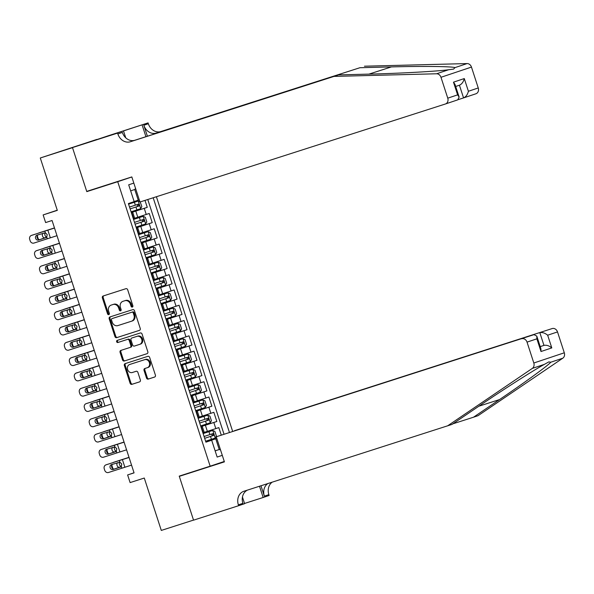 <?xml version="1.0" encoding="UTF-8"?>
<svg xmlns="http://www.w3.org/2000/svg" width="594" height="594" viewBox="0 0 594 594"><rect width="100%" height="100%" fill="white"/><g stroke="black" fill="none" stroke-linecap="round" stroke-linejoin="round"><path stroke-width="0.89" d="M132.314 307.068A1.106 0.928 -108.5 0 0 132.863 305.732L127.68 289.783A1.582 1.329 -108.5 0 0 125.921 288.691L103.156 295.998A1.582 1.329 -108.5 0 0 102.376 297.898L107.559 313.855A1.106 0.928 -108.5 0 0 109.333 313.283L108.665 311.219A5.049 4.255 -108.5 0 1 111.108 305.13A5.049 4.255 -108.5 0 1 111.145 305.116L113.046 304.507A5.049 4.255 -108.5 0 1 118.652 308.011L119.327 310.075A1.106 0.928 -108.5 0 0 120.552 310.848A1.106 0.928 -108.5 0 0 120.56 310.84A1.106 0.928 -108.5 0 0 121.094 309.511L120.426 307.447A5.049 4.255 -108.5 0 1 122.869 301.358A5.049 4.255 -108.5 0 1 122.913 301.344L124.807 300.735A5.049 4.255 -108.5 0 1 130.42 304.239L131.088 306.304A1.106 0.928 -108.5 0 0 132.314 307.068M146.488 377.999A1.582 1.329 -108.5 0 0 148.24 379.091L154.633 377.042A1.582 1.329 -108.5 0 0 155.405 375.133L149.651 357.417A1.582 1.329 -108.5 0 0 147.899 356.326L125.134 363.632A1.582 1.329 -108.5 0 0 124.354 365.54L130.108 383.256A1.582 1.329 -108.5 0 0 131.861 384.348L139.583 381.875A1.582 1.329 -108.5 0 0 139.59 381.868A1.582 1.329 -108.5 0 0 140.355 379.967L137.89 372.386A1.582 1.329 -108.5 0 0 136.137 371.287L132.314 372.512A4.225 3.557 -108.5 0 1 127.636 369.609A4.225 3.557 -108.5 0 1 129.67 364.493A4.225 3.557 -108.5 0 1 129.707 364.486L144.691 359.674A4.225 3.557 -108.5 0 1 149.376 362.585A4.225 3.557 -108.5 0 1 147.342 367.693A4.225 3.557 -108.5 0 1 147.305 367.708L144.802 368.51A1.582 1.329 -108.5 0 0 144.03 370.411L146.488 377.999L147.312 377.717A1.582 1.329 -108.5 0 0 149.064 378.816L154.774 376.982M117.723 181.697L86.798 191.624L72.505 147.654L40.288 157.989L57.314 210.373L43.139 214.924L45.619 222.572L52.064 220.508L134.066 472.876L127.621 474.94L130.108 482.588L144.283 478.044L161.301 530.427L193.518 520.092L179.232 476.113L210.157 466.193L117.723 181.697L131.838 176.975M139.464 330.353A1.582 1.329 -108.5 0 0 139.471 330.346A1.582 1.329 -108.5 0 0 140.236 328.445L134.482 310.729A1.582 1.329 -108.5 0 0 132.729 309.63L109.957 316.936A1.582 1.329 -108.5 0 0 109.949 316.944A1.582 1.329 -108.5 0 0 109.185 318.844L114.939 336.56A1.582 1.329 -108.5 0 0 116.691 337.659L139.464 330.353M142.07 334.073L147.824 351.789A1.582 1.329 -108.5 0 1 147.06 353.69A1.582 1.329 -108.5 0 0 147.06 353.69L124.28 361.004A1.582 1.329 -108.5 0 1 122.527 359.905L120.062 352.324A1.582 1.329 -108.5 0 1 120.827 350.423A1.582 1.329 -108.5 0 0 120.827 350.423L130.071 347.453A1.582 1.329 -108.5 0 0 130.851 345.545L129.217 340.518A1.582 1.329 -108.5 0 0 127.465 339.419L117.85 342.508A1.106 0.928 -108.5 0 1 117.159 340.407A1.106 0.928 -108.5 0 0 117.159 340.407L140.318 332.974A1.582 1.329 -108.5 0 1 142.07 334.073M40.288 157.989L96.837 139.419M205.836 441.906L216.78 438.394M221.265 435.112L218.822 427.606L215.815 428.608L213.825 422.49L200.891 426.692M200.861 426.611L216.832 421.488L213.855 412.31L210.848 413.313L208.858 407.194L195.916 411.397M195.894 411.315L211.865 406.192L208.88 397.015L205.873 398.017L203.891 391.899L190.949 396.101M190.926 396.02L206.898 390.897L203.913 381.719L200.906 382.722L198.916 376.603L185.981 380.806M185.952 380.724L201.923 375.601L198.945 366.424L195.938 367.426L193.948 361.308L181.007 365.51M180.984 365.429L196.956 360.306L193.978 351.128L190.964 352.131L188.981 346.012L176.039 350.215M176.017 350.133L191.988 345.01L189.003 335.833L185.996 336.835L184.006 330.717L171.072 334.919M171.042 334.838L187.013 329.715L184.036 320.537L181.029 321.54L179.039 315.421L166.097 319.624M166.075 319.542L182.046 314.419L179.069 305.242L176.062 306.252L174.072 300.133L161.13 304.328M161.108 304.247L177.079 299.124L174.094 289.946L171.087 290.956L169.097 284.838L156.163 289.033M156.133 288.951L172.104 283.828L169.127 274.651L166.12 275.661L164.13 269.542L151.188 273.737M151.166 273.656L167.137 268.533L164.159 259.355L161.152 260.365L159.162 254.247L146.221 258.442M146.198 258.36L162.169 253.237L159.185 244.06L156.177 245.07L154.188 238.951L141.253 243.146M141.224 243.065L157.202 237.942L154.217 228.764L151.21 229.774L149.22 223.656L136.278 227.851M136.256 227.769L152.227 222.646L149.25 213.469L134.652 218.243M215.815 428.608L204.225 432.373M210.848 413.313L199.257 417.077M205.873 398.017L194.283 401.782M200.906 382.722L189.315 386.486M195.938 367.426L184.348 371.191M190.964 352.131L179.373 355.895M185.996 336.835L174.406 340.6M181.029 321.54L169.439 325.312M176.062 306.252L164.471 310.016M171.087 290.956L159.496 294.721M166.12 275.661L154.529 279.425M161.152 260.365L149.562 264.13M156.177 245.07L144.587 248.834M151.21 229.774L139.62 233.539M224.28 461.464L210.157 466.193M232.64 431.355L156.408 196.733M229.418 432.395L153.185 197.765M222.29 455.346L217.152 457.068L211.687 440.243L205.918 442.174L128.393 203.564L134.162 201.633L128.69 184.808L133.828 183.093M131.289 212.481L147.26 207.351L131.311 212.555M131.333 212.63L132.692 212.214L134.682 218.332L133.338 218.792M132.692 212.214L131.348 212.674M202.918 432.929L204.254 432.469L202.264 426.351L200.928 426.811M197.943 417.634L199.287 417.174L197.297 411.055L195.961 411.516M192.976 402.338L194.32 401.878L192.33 395.76L190.986 396.22M188.008 387.043L189.345 386.583L187.355 380.464L186.019 380.925M183.034 371.747L184.378 371.287L182.388 365.169L181.051 365.629M178.066 356.452L179.41 355.992L177.42 349.873L176.076 350.334M173.099 341.156L174.436 340.696L172.453 334.578L171.109 335.038M168.124 325.861L169.468 325.401L167.478 319.282L166.142 319.743M163.157 310.565L164.501 310.105L162.511 303.987L161.167 304.447M158.19 295.27L159.526 294.81L157.544 288.691L156.2 289.152M153.215 279.974L154.559 279.514L152.569 273.396L151.232 273.856M148.248 264.679L149.591 264.219L147.602 258.1L146.258 258.561M143.28 249.383L144.617 248.923L142.634 242.805L141.29 243.265M138.305 234.088L139.649 233.628L137.66 227.509L136.323 227.97M152.227 222.646L149.22 223.656M157.202 237.942L154.188 238.951M162.169 253.237L159.162 254.247M167.137 268.533L164.13 269.542M172.104 283.828L169.097 284.838M177.079 299.124L174.072 300.133M182.046 314.419L179.039 315.421M187.013 329.715L184.006 330.717M191.988 345.01L188.981 346.012M196.956 360.306L193.948 361.308M201.923 375.601L198.916 376.603M206.898 390.897L203.891 391.899M211.865 406.192L208.858 407.194M216.832 421.488L213.825 422.49M224.02 434.192L147.772 199.502M147.26 207.351L144.995 200.393M215.125 450.831L219.238 449.517L215.763 438.81L205.858 441.988M139.278 199.859L134.118 201.522M138.231 200.2L134.756 189.493L130.658 190.867M134.036 472.794L127.621 474.94M57.254 210.202L43.139 214.924M215.147 450.883L219.238 449.517L220.53 449.933M205.88 442.062L211.687 440.243M136.308 227.925L137.66 227.509M141.275 243.221L142.634 242.805M146.243 258.516L147.602 258.1M151.218 273.812L152.569 273.396M156.185 289.107L157.544 288.691M161.152 304.403L162.511 303.987M166.127 319.698L167.478 319.282M171.094 334.994L172.453 334.578M176.062 350.289L177.42 349.873M181.036 365.585L182.388 365.169M186.004 380.88L187.355 380.464M190.971 396.176L192.33 395.76M195.946 411.471L197.297 411.055M200.913 426.767L202.264 426.351M215.763 438.81L216.803 438.469M134.756 189.493L135.551 188.395M86.798 191.624L105.183 185.469M132.7 306.808A1.106 0.928 -108.5 0 1 131.913 306.029L131.244 303.965A5.049 4.255 -108.5 0 0 125.631 300.46L124.807 300.735M123.649 301.099A5.049 4.255 -108.5 0 1 123.693 301.084A5.049 4.255 -108.5 0 1 123.738 301.069L125.631 300.46M111.887 304.871A5.049 4.255 -108.5 0 1 111.932 304.856A5.049 4.255 -108.5 0 1 111.969 304.841L113.87 304.232A5.049 4.255 -108.5 0 1 119.476 307.737L120.151 309.801A1.106 0.928 -108.5 0 0 120.931 310.58M103.839 295.775A1.582 1.329 -108.5 0 0 103.2 297.624L108.383 313.58A1.106 0.928 -108.5 0 0 109.17 314.36M110.64 316.721A1.582 1.329 -108.5 0 0 110.009 318.57L115.763 336.286A1.582 1.329 -108.5 0 0 117.515 337.385L139.605 330.294M133.249 312.949A1.106 0.928 -108.5 0 0 132.024 312.177L112.036 318.592A1.106 0.928 -108.5 0 0 112.028 318.599A1.106 0.928 -108.5 0 0 111.494 319.928L112.199 322.104A5.049 4.255 -108.5 0 0 117.805 325.609L131.467 321.228A5.049 4.255 -108.5 0 0 131.512 321.213A5.049 4.255 -108.5 0 0 133.954 315.124L133.249 312.949L134.073 312.674A1.106 0.928 -108.5 0 0 132.841 311.902L132.024 312.177M112.838 318.325A1.106 0.928 -108.5 0 1 112.853 318.325A1.106 0.928 -108.5 0 0 112.853 318.325L132.841 311.902M131.549 321.198L132.291 320.953A5.049 4.255 -108.5 0 0 132.336 320.938A5.049 4.255 -108.5 0 0 134.779 314.85L133.954 315.124M134.073 312.674L134.779 314.85M147.193 353.638L124.28 361.004M121.518 350.2A1.582 1.329 -108.5 0 0 120.886 352.049L123.352 359.63A1.582 1.329 -108.5 0 0 125.104 360.729M130.91 347.178L130.895 347.178A1.582 1.329 -108.5 0 0 131.675 345.27L130.041 340.243A1.582 1.329 -108.5 0 0 128.289 339.144L117.85 342.508M117.872 340.176A1.106 0.928 -108.5 0 0 118.674 342.233M139.657 344.379A4.225 3.557 -108.5 0 0 139.687 344.372A4.225 3.557 -108.5 0 0 141.728 339.256A4.225 3.557 -108.5 0 0 137.043 336.345L131.764 338.045A1.582 1.329 -108.5 0 0 130.984 339.946L132.618 344.98A1.582 1.329 -108.5 0 0 134.37 346.072L139.657 344.379M139.724 344.357L140.481 344.104A4.225 3.557 -108.5 0 0 140.511 344.089A4.225 3.557 -108.5 0 0 142.553 338.981A4.225 3.557 -108.5 0 0 137.867 336.07L137.043 336.345M132.573 337.771L132.588 337.763A1.582 1.329 -108.5 0 0 132.573 337.771L137.867 336.07M145.485 368.287A1.582 1.329 -108.5 0 0 144.854 370.136L147.312 377.717M147.371 367.679L148.129 367.426A4.225 3.557 -108.5 0 0 148.166 367.419A4.225 3.557 -108.5 0 0 150.2 362.303A4.225 3.557 -108.5 0 0 145.515 359.4L144.691 359.674M130.457 364.233A4.225 3.557 -108.5 0 1 130.494 364.219A4.225 3.557 -108.5 0 1 130.532 364.211L145.515 359.4M125.809 363.409A1.582 1.329 -108.5 0 0 125.178 365.258L130.932 382.974A1.582 1.329 -108.5 0 0 132.685 384.073L139.724 381.816M138.202 201.024L128.579 204.15L138.202 201.024L139.909 201.804M54.47 227.91L38.907 232.922A3.215 2.465 -108.4 0 0 38.885 232.93A3.215 2.465 -108.4 0 0 38.439 233.145M54.477 227.933L38.907 232.922M140.199 201.93L141.832 206.586L140.681 208.672L131.066 211.798M136.509 204.782C137.786 205.041 137.979 205.65 137.11 206.615L130.116 208.888L138.966 206.021L138.365 204.188L129.529 207.061M38.699 239.493A3.215 2.465 -108.4 0 1 38.046 238.261L37.548 236.731A3.215 2.465 -108.4 0 1 37.348 235.573M45.174 237.838A2.576 1.975 71.6 0 1 42.501 235.996A2.576 1.975 71.6 0 1 43.124 233.182M38.885 232.93L41.335 232.113A3.215 2.465 71.6 0 1 41.335 232.113A3.215 2.465 71.6 0 1 41.357 232.106M45.211 232.744A2.576 1.975 -108.4 0 0 44.951 235.179A2.576 1.975 -108.4 0 0 46.807 237.065M57.002 235.692L33.955 243.065A3.215 2.903 -108.7 0 1 30.197 240.897L29.7 239.367A3.215 2.903 -108.7 0 1 31.467 235.417L44.81 231.125L45.344 232.774L47.201 234.578L46.755 237.125L38.484 240.087A2.576 2.324 71.3 0 1 36.895 235.194L45.344 232.774M54.5 228.007L31.467 235.417M54.514 228.044L44.81 231.125M38.231 234.764A2.576 2.324 -108.7 0 0 40.125 239.531L46.124 237.6M333.969 76.411L338.476 74.903L369.943 74.094C399.807 73.396 436.969 71.339 448.648 69.743L453.571 69.112L455.026 67.605C451.744 66.394 421.703 66.068 391.409 66.914L359.942 67.716L156.333 133.056A11.256 9.474 71.5 0 1 143.837 125.245L148.344 123.738L148.069 122.899L72.483 147.572L86.724 191.394L131.823 176.923L139.976 202.005L445.389 103.995A4.826 4.061 -108.5 0 0 445.426 103.98A4.826 4.061 -108.5 0 0 447.765 98.166L440.978 77.287A4.826 4.061 -108.5 0 0 436.59 73.775L333.969 76.411L130.361 141.751A11.256 9.474 71.5 0 1 117.857 133.94L117.582 133.101L72.483 147.572M458.33 99.592L463.558 97.913L459.429 85.217L455.687 86.472L459.429 85.217C461.828 84.125 463.439 81.905 464.278 78.564L468.406 91.261C467.567 94.602 465.948 96.822 463.558 97.913L475.913 93.778A4.826 4.061 71.5 0 1 475.876 93.793L463.639 97.884M359.942 67.716L160.84 131.549A11.256 9.474 71.5 0 1 148.344 123.738M117.857 133.94L122.371 132.432A11.256 9.474 71.5 0 0 134.868 140.243L338.476 74.903M468.406 91.261L478.252 87.964L471.465 67.085L440.978 77.287M455.026 67.605L467.077 63.573L364.456 66.209M117.582 133.101L92.144 141.164L108.049 135.84L148.069 122.899M123.559 131.103L125.742 137.815M147.401 136.219L143.837 125.245M145.931 136.694L142.1 124.896M467.077 63.573A4.826 4.061 71.5 0 1 471.465 67.085M478.252 87.964A4.826 4.061 71.5 0 1 475.913 93.778M447.765 98.166L457.61 94.869L459.14 97.097L457.744 99.859L445.47 103.965M457.61 94.869L453.482 82.172L455.011 84.4L459.14 97.097M234.452 430.776L552.16 328.571A4.826 4.061 71.5 0 1 557.514 331.92L564.3 352.799A4.826 4.061 71.5 0 1 562.808 358.197L478.014 415.703L473.5 417.218L499.502 399.584C524.569 382.655 548.774 365.02 550.749 362.229L548.863 361.887L544.379 364.367C533.999 369.965 502.673 389.983 478.036 406.764L452.034 424.398L243.919 491.245A11.256 9.474 -108.5 0 0 243.822 491.283A11.256 9.474 -108.5 0 0 238.372 504.848L238.647 505.694L193.547 520.166L179.306 476.343L224.413 461.872L216.261 436.783L533.991 334.652L216.261 436.783M197.691 470.188L179.306 476.343M452.866 423.834L473.5 417.218M557.514 331.92L547.668 335.216L551.796 347.913L541 351.522L536.879 338.825L527.034 342.122L533.813 363.001L564.3 352.799M544.379 364.367L532.321 368.399L447.527 425.905M242.449 497.015L244.624 503.69L238.647 505.694M272.141 482.194A11.256 9.474 -108.5 0 0 268.859 494.646L269.134 495.485L263.157 497.49L259.504 486.248M244.55 503.46L263.157 497.49M222.26 462.139L224.287 461.493M234.43 430.709L552.16 328.571M267.79 483.583A11.256 9.474 -108.5 0 0 264.352 496.153L260.974 485.773M532.321 368.399A4.826 4.061 -108.5 0 0 533.813 363.001M527.034 342.122A4.826 4.061 -108.5 0 0 521.673 338.773M247.52 490.095A11.256 9.474 -108.5 0 0 242.887 503.341L238.372 504.848M540.206 346.599L543.963 345.389L539.842 332.692C542.426 332.187 545.032 333.026 547.668 335.216M551.796 347.913C549.16 345.723 546.547 344.884 543.963 345.389L540.221 346.644M541 351.522L540.919 348.797L536.798 336.1L533.991 334.652M536.879 338.825L536.798 336.1M143.169 216.32L133.553 219.446L143.169 216.32L145.315 217.293L146.807 221.881L145.686 223.916L143.221 216.342M59.445 243.206L43.874 248.218A3.215 2.465 -108.4 0 0 43.859 248.225A3.215 2.465 -108.4 0 0 43.407 248.441M59.452 243.228L43.874 248.218M145.686 223.916L136.033 227.094M135.09 224.19L143.934 221.317L143.34 219.483L134.496 222.356M43.666 254.789A3.215 2.465 -108.4 0 1 43.02 253.556L42.523 252.027A3.215 2.465 -108.4 0 1 42.323 250.868M50.148 253.133A2.576 1.975 71.6 0 1 47.468 251.292A2.576 1.975 71.6 0 1 48.099 248.478M43.859 248.225L46.302 247.408A3.215 2.465 71.6 0 1 46.302 247.408A3.215 2.465 71.6 0 1 46.325 247.401M50.178 248.04A2.576 1.975 -108.4 0 0 49.918 250.475A2.576 1.975 -108.4 0 0 51.782 252.361M141.483 220.077C142.753 220.337 142.954 220.946 142.077 221.911L135.09 224.176M148.136 231.615L138.521 234.741L148.136 231.615L150.282 232.588L151.774 237.177L150.653 239.204L148.196 231.638M64.412 258.501L48.849 263.513A3.215 2.465 -108.4 0 0 48.827 263.521A3.215 2.465 -108.4 0 0 48.374 263.736M64.419 258.524L48.849 263.513M150.653 239.204L141.008 242.389M140.065 239.486L148.901 236.612L148.307 234.779L139.464 237.652M48.634 270.084A3.215 2.465 -108.4 0 1 47.988 268.852L47.49 267.322A3.215 2.465 -108.4 0 1 47.29 266.164M55.116 268.429A2.576 1.975 71.6 0 1 52.443 266.587A2.576 1.975 71.6 0 1 53.066 263.773M48.827 263.521L51.277 262.704A3.215 2.465 71.6 0 1 51.277 262.704A3.215 2.465 71.6 0 1 51.292 262.697M55.145 263.335A2.576 1.975 -108.4 0 0 54.886 265.77A2.576 1.975 -108.4 0 0 56.749 267.656M146.451 235.373C147.72 235.625 147.921 236.241 147.045 237.206L140.058 239.471M153.111 246.911L143.488 250.037L153.111 246.911L155.257 247.884L156.742 252.472L155.621 254.499L153.163 246.933M69.379 273.797L53.816 278.809A3.215 2.465 -108.4 0 0 53.794 278.816A3.215 2.465 -108.4 0 0 53.349 279.032M69.387 273.819L53.816 278.809M155.621 254.499L145.976 257.685M145.033 254.781L153.876 251.908L153.274 250.074L144.439 252.947M53.601 285.38A3.215 2.465 -108.4 0 1 52.955 284.147L52.458 282.618A3.215 2.465 -108.4 0 1 52.257 281.459M61.308 283.316L60.083 283.724L61.271 283.345M60.083 283.724A2.576 1.975 71.6 0 1 57.41 281.883A2.576 1.975 71.6 0 1 58.034 279.069M60.12 278.631A2.576 1.975 -108.4 0 0 59.86 281.066A2.576 1.975 -108.4 0 0 61.717 282.952M151.418 250.668C152.695 250.92 152.888 251.537 152.019 252.502L145.025 254.767M158.078 262.199L148.463 265.332L158.078 262.199L160.224 263.179L161.717 267.768L160.595 269.795L158.13 262.229M74.354 289.092L61.234 293.288A3.215 2.465 71.6 0 1 61.234 293.288L58.784 294.104A3.215 2.465 -108.4 0 0 58.769 294.112A3.215 2.465 -108.4 0 0 58.316 294.327M74.361 289.115L61.212 293.295A3.215 2.465 71.6 0 0 61.189 293.302M160.595 269.795L150.943 272.98M150 270.077L158.843 267.203L158.249 265.37L149.406 268.243M58.576 300.675A3.215 2.465 -108.4 0 1 57.93 299.443L57.432 297.913A3.215 2.465 -108.4 0 1 57.232 296.755M65.058 299.02A2.576 1.975 71.6 0 1 62.377 297.171A2.576 1.975 71.6 0 1 63.009 294.364M65.088 293.926A2.576 1.975 -108.4 0 0 64.828 296.361A2.576 1.975 -108.4 0 0 66.691 298.247M156.393 265.964C157.662 266.216 157.863 266.832 156.987 267.797L150 270.062M61.969 250.987L38.922 258.36A3.215 2.903 -108.7 0 1 35.165 256.192L34.667 254.663A3.215 2.903 -108.7 0 1 36.442 250.713L49.777 246.421L50.312 248.062L52.168 249.874L51.723 252.42L43.451 255.383A2.576 2.324 71.3 0 1 41.862 250.49L50.312 248.062M59.474 243.302L36.442 250.713M59.482 243.34L49.777 246.421M43.199 250.059A2.576 2.324 -108.7 0 0 45.092 254.826L51.091 252.896M66.936 266.283L43.897 273.656A3.215 2.903 -108.7 0 1 40.14 271.488L39.642 269.958A3.215 2.903 -108.7 0 1 41.409 266.008L54.745 261.716L55.279 263.357L57.135 265.169L56.697 267.716L48.418 270.678A2.576 2.324 71.3 0 1 46.829 265.785L55.279 263.357M64.442 258.598L41.409 266.008M64.456 258.635L54.745 261.716M48.166 265.347A2.576 2.324 -108.7 0 0 50.059 270.122L56.059 268.191M71.911 281.578L48.864 288.951A3.215 2.903 -108.7 0 1 45.107 286.783L44.609 285.254A3.215 2.903 -108.7 0 1 46.377 281.304L59.712 277.012L60.254 278.653L62.11 280.465L61.665 283.011L53.393 285.974A2.576 2.324 71.3 0 1 51.775 281.088A2.576 2.324 71.3 0 1 51.797 281.073L60.254 278.653M69.409 273.893L46.377 281.304M69.424 273.931L59.712 277.012M53.141 280.643A2.576 2.324 -108.7 0 0 55.034 285.417L61.034 283.487M76.878 296.874L53.831 304.247A3.215 2.903 -108.7 0 1 50.074 302.079L49.577 300.549A3.215 2.903 -108.7 0 1 51.351 296.599L64.687 292.3L65.221 293.948L67.077 295.76L66.632 298.307L58.361 301.269A2.576 2.324 71.3 0 1 56.772 296.369L65.221 293.948M74.384 289.189L51.351 296.599M74.391 289.226L64.687 292.3M58.108 295.938A2.576 2.324 -108.7 0 0 60.001 300.713L66.001 298.782M163.046 277.495L153.43 280.628L163.046 277.495L165.191 278.475L166.684 283.063L165.563 285.09L163.105 277.524M79.321 304.388L66.201 308.583A3.215 2.465 71.6 0 1 66.201 308.583L63.758 309.4A3.215 2.465 -108.4 0 0 63.736 309.407A3.215 2.465 -108.4 0 0 63.283 309.623M79.329 304.41L66.186 308.59A3.215 2.465 71.6 0 0 66.164 308.598M165.563 285.09L155.918 288.276M154.975 285.372L163.81 282.499L163.216 280.665L154.373 283.538M63.543 315.971A3.215 2.465 -108.4 0 1 62.897 314.738L62.4 313.209A3.215 2.465 -108.4 0 1 62.199 312.05M70.025 314.315A2.576 1.975 71.6 0 1 67.352 312.466A2.576 1.975 71.6 0 1 67.976 309.66M70.055 309.222A2.576 1.975 -108.4 0 0 69.795 311.657A2.576 1.975 -108.4 0 0 71.659 313.535M161.36 281.259C162.63 281.511 162.83 282.128 161.954 283.093L154.967 285.358M81.846 312.169L58.806 319.542A3.215 2.903 -108.7 0 1 55.049 317.374L54.551 315.845A3.215 2.903 -108.7 0 1 56.319 311.895L69.654 307.595L70.189 309.244L72.045 311.056L71.607 313.602L63.328 316.565A2.576 2.324 71.3 0 1 61.739 311.664L70.189 309.244M79.351 304.484L56.319 311.895M79.366 304.522L69.654 307.595M63.075 311.234A2.576 2.324 -108.7 0 0 64.969 316.008L70.968 314.078M168.02 292.79L158.398 295.923L168.02 292.79L170.166 293.77L171.651 298.359L170.53 300.386L168.072 292.82M84.289 319.683L71.176 323.879A3.215 2.465 71.6 0 1 71.176 323.879L68.726 324.695A3.215 2.465 -108.4 0 0 68.704 324.703A3.215 2.465 -108.4 0 0 68.258 324.918M84.296 319.706L71.154 323.886A3.215 2.465 71.6 0 0 71.132 323.893M170.53 300.386L160.885 303.571M159.942 300.668L168.778 297.794L168.184 295.961L159.348 298.834M68.51 331.266A3.215 2.465 -108.4 0 1 67.865 330.034L67.367 328.504A3.215 2.465 -108.4 0 1 67.167 327.346M76.218 329.202L74.993 329.611L76.18 329.232M74.993 329.611A2.576 1.975 71.6 0 1 72.32 327.762A2.576 1.975 71.6 0 1 72.943 324.955M75.03 324.517A2.576 1.975 -108.4 0 0 74.77 326.952A2.576 1.975 -108.4 0 0 76.626 328.831M166.327 296.555C167.605 296.807 167.798 297.423 166.929 298.388L159.935 300.653M86.821 327.465L63.773 334.838A3.215 2.903 -108.7 0 1 60.016 332.662L59.519 331.133A3.215 2.903 -108.7 0 1 61.286 327.19L74.621 322.891L75.163 324.539L77.02 326.351L76.574 328.89L68.303 331.86A2.576 2.324 71.3 0 1 66.684 326.975A2.576 2.324 71.3 0 1 66.706 326.96L75.163 324.539M84.318 319.78L61.286 327.19M84.333 319.817L74.621 322.891M68.05 326.529A2.576 2.324 -108.7 0 0 69.936 331.303L75.943 329.373M165.852 318.867L175.475 315.733L176.626 313.654L175.133 309.066L172.988 308.086L163.372 311.219M172.988 308.086L163.365 311.211M89.263 334.979L73.693 339.991A3.215 2.465 -108.4 0 0 73.678 339.991A3.215 2.465 -108.4 0 0 73.225 340.214M89.271 335.001L76.121 339.181A3.215 2.465 71.6 0 1 76.121 339.181A3.215 2.465 71.6 0 1 76.143 339.174M164.909 315.963L173.752 313.09L173.151 311.249L164.315 314.129M73.485 346.562A3.215 2.465 -108.4 0 1 72.839 345.329L72.342 343.8A3.215 2.465 -108.4 0 1 72.141 342.641M79.967 344.906A2.576 1.975 71.6 0 1 77.287 343.057A2.576 1.975 71.6 0 1 77.918 340.251M79.997 339.813A2.576 1.975 -108.4 0 0 79.737 342.248A2.576 1.975 -108.4 0 0 81.601 344.126M171.302 311.85C172.572 312.102 172.772 312.719 171.896 313.684L164.909 315.949M91.788 342.76L68.741 350.133A3.215 2.903 -108.7 0 1 64.984 347.958L64.486 346.428A3.215 2.903 -108.7 0 1 66.261 342.486L79.596 338.186L80.131 339.835L81.987 341.647L81.541 344.186L73.27 347.156A2.576 2.324 71.3 0 1 71.681 342.255L80.131 339.835M89.293 335.075L66.261 342.486M89.3 335.113L79.596 338.186M73.017 341.825A2.576 2.324 -108.7 0 0 74.911 346.599L80.91 344.668M177.955 323.381L168.34 326.514L177.955 323.381L180.101 324.361L181.593 328.95L180.472 330.977L178.014 323.411M94.231 350.274L78.668 355.286A3.215 2.465 -108.4 0 0 78.646 355.286A3.215 2.465 -108.4 0 0 78.193 355.509M94.238 350.297L78.668 355.286M180.472 330.977L170.827 334.162M169.884 331.259L178.72 328.385L178.126 326.544L169.283 329.425M78.453 361.857A3.215 2.465 -108.4 0 1 77.807 360.625L77.309 359.095A3.215 2.465 -108.4 0 1 77.109 357.937M84.935 360.202A2.576 1.975 71.6 0 1 82.262 358.353A2.576 1.975 71.6 0 1 82.885 355.546M78.646 355.286L81.096 354.477A3.215 2.465 71.6 0 1 81.096 354.477A3.215 2.465 71.6 0 1 81.111 354.469M84.964 355.108A2.576 1.975 -108.4 0 0 84.704 357.543A2.576 1.975 -108.4 0 0 86.568 359.422M176.27 327.146C177.539 327.398 177.74 328.014 176.864 328.979L169.877 331.244M96.755 358.056L73.715 365.429A3.215 2.903 -108.7 0 1 69.958 363.253L69.461 361.724A3.215 2.903 -108.7 0 1 71.228 357.781L84.563 353.482L85.098 355.13L86.954 356.942L86.516 359.481L78.237 362.444A2.576 2.324 71.3 0 1 76.648 357.551L85.098 355.13M94.26 350.371L71.228 357.781M94.275 350.408L84.563 353.482M77.985 357.12A2.576 2.324 -108.7 0 0 79.878 361.894L85.878 359.964M182.93 338.677L173.307 341.81L182.93 338.677L185.068 339.657L186.561 344.245L185.439 346.272L182.982 338.706M99.198 365.57L83.635 370.582A3.215 2.465 -108.4 0 0 83.613 370.582A3.215 2.465 -108.4 0 0 83.167 370.805M99.205 365.592L83.635 370.582M185.439 346.272L175.794 349.458M174.851 346.554L183.687 343.681L183.093 341.84L174.257 344.713M83.42 377.145A3.215 2.465 -108.4 0 1 82.774 375.92L82.276 374.391A3.215 2.465 -108.4 0 1 82.076 373.232M91.127 375.089L89.902 375.497L91.09 375.118M89.902 375.497A2.576 1.975 71.6 0 1 87.229 373.648A2.576 1.975 71.6 0 1 87.853 370.842M83.613 370.582L86.063 369.772A3.215 2.465 71.6 0 1 86.063 369.772A3.215 2.465 71.6 0 1 86.085 369.765M89.939 370.404A2.576 1.975 -108.4 0 0 89.679 372.839A2.576 1.975 -108.4 0 0 91.535 374.717M181.237 342.441C182.514 342.693 182.707 343.31 181.838 344.275L174.844 346.54M101.73 373.351L78.683 380.724A3.215 2.903 -108.7 0 1 74.926 378.549L74.428 377.019A3.215 2.903 -108.7 0 1 76.195 373.077L89.531 368.777L90.073 370.426L91.929 372.238L91.483 374.777L83.212 377.739A2.576 2.324 71.3 0 1 81.593 372.861A2.576 2.324 71.3 0 1 81.616 372.846L90.073 370.426M99.228 365.666L76.195 373.077M99.243 365.704L89.531 368.777M82.96 372.416A2.576 2.324 -108.7 0 0 84.845 377.19L90.852 375.26M187.897 353.972L178.282 357.105L187.897 353.972L190.043 354.952L191.535 359.541L190.407 361.568L187.949 354.002M104.165 380.865L88.603 385.87A3.215 2.465 -108.4 0 0 88.588 385.877A3.215 2.465 -108.4 0 0 88.135 386.1M104.173 380.888L88.603 385.87M190.407 361.568L180.762 364.753M179.819 361.85L188.662 358.976L188.06 357.135L179.225 360.009M88.395 392.441A3.215 2.465 -108.4 0 1 87.749 391.216L87.251 389.686A3.215 2.465 -108.4 0 1 87.051 388.528M94.877 390.793A2.576 1.975 71.6 0 1 92.196 388.944A2.576 1.975 71.6 0 1 92.827 386.137M94.906 385.699A2.576 1.975 -108.4 0 0 94.646 388.134A2.576 1.975 -108.4 0 0 96.503 390.013M186.212 357.729C187.481 357.989 187.682 358.605 186.806 359.57L179.819 361.835M106.697 388.647L83.65 396.012A3.215 2.903 -108.7 0 1 79.893 393.844L79.396 392.315A3.215 2.903 -108.7 0 1 81.17 388.372L94.505 384.073L95.04 385.721L96.896 387.526L96.451 390.072L88.179 393.035A2.576 2.324 71.3 0 1 86.59 388.142L95.04 385.721M104.202 380.962L82.804 387.815A3.215 2.903 71.3 0 1 82.804 387.815L81.17 388.372M104.21 380.999L94.505 384.073M82.737 387.837A3.215 2.903 71.3 0 1 82.774 387.823L81.133 388.379M87.927 387.711A2.576 2.324 -108.7 0 0 89.82 392.486L95.82 390.555M192.864 369.268L183.249 372.401L192.864 369.268L195.01 370.248L196.503 374.836L195.381 376.863L192.916 369.29M109.14 396.161L96.02 400.356A3.215 2.465 71.6 0 1 96.02 400.356L93.577 401.165A3.215 2.465 -108.4 0 0 93.555 401.173A3.215 2.465 -108.4 0 0 93.102 401.396M109.148 396.183L93.577 401.165M195.381 376.863L185.736 380.049M184.786 377.145L193.629 374.272L193.035 372.431L184.192 375.304M93.362 407.736A3.215 2.465 -108.4 0 1 92.716 406.511L92.219 404.982A3.215 2.465 -108.4 0 1 92.018 403.823M99.844 406.088A2.576 1.975 71.6 0 1 97.171 404.239A2.576 1.975 71.6 0 1 97.795 401.433M95.983 400.371A3.215 2.465 71.6 0 1 96.005 400.363L93.555 401.173M99.874 400.995A2.576 1.975 -108.4 0 0 99.614 403.43A2.576 1.975 -108.4 0 0 101.477 405.308M191.179 373.025C192.449 373.284 192.649 373.901 191.773 374.866L184.786 377.131M111.665 403.942L88.625 411.308A3.215 2.903 -108.7 0 1 84.86 409.14L84.37 407.61A3.215 2.903 -108.7 0 1 86.137 403.66L99.473 399.368L100.007 401.017L101.864 402.821L101.425 405.368L93.147 408.33A2.576 2.324 71.3 0 1 91.558 403.437L100.007 401.017M109.17 396.257L86.137 403.66M109.185 396.295L99.473 399.368M92.894 403.007A2.576 2.324 -108.7 0 0 94.788 407.781L100.787 405.843M197.839 384.563L188.216 387.696L197.839 384.563L199.978 385.543L201.47 390.132L200.349 392.159L197.891 384.585M114.107 411.456L100.995 415.651A3.215 2.465 71.6 0 1 100.995 415.651L98.545 416.461A3.215 2.465 -108.4 0 0 98.522 416.468A3.215 2.465 -108.4 0 0 98.077 416.691M114.115 411.479L100.973 415.659A3.215 2.465 71.6 0 0 100.95 415.666M200.349 392.159L190.704 395.344M189.761 392.441L198.596 389.56L198.002 387.726L189.159 390.6M98.329 423.032A3.215 2.465 -108.4 0 1 97.683 421.807L97.186 420.277A3.215 2.465 -108.4 0 1 96.985 419.119M106.036 420.975L104.811 421.384L105.999 421.005M104.811 421.384A2.576 1.975 71.6 0 1 102.138 419.535A2.576 1.975 71.6 0 1 102.762 416.728M104.848 416.29A2.576 1.975 -108.4 0 0 104.589 418.725A2.576 1.975 -108.4 0 0 106.445 420.604M196.146 388.32C197.423 388.58 197.616 389.189 196.748 390.161L189.753 392.426M116.639 419.238L93.592 426.603A3.215 2.903 -108.7 0 1 89.835 424.435L89.338 422.906A3.215 2.903 -108.7 0 1 91.105 418.956L104.44 414.664L104.975 416.312L106.838 418.117L106.393 420.663L98.121 423.626A2.576 2.324 71.3 0 1 96.525 418.733L104.975 416.312M114.137 411.553L91.105 418.956M114.152 411.59L104.44 414.664M97.869 418.302A2.576 2.324 -108.7 0 0 99.755 423.077L105.762 421.139M202.806 399.859L193.191 402.992L202.806 399.859L204.952 400.839L206.445 405.427L205.316 407.454L202.858 399.881M119.075 426.752L105.962 430.947A3.215 2.465 71.6 0 1 105.962 430.947L103.512 431.756A3.215 2.465 -108.4 0 0 103.497 431.764A3.215 2.465 -108.4 0 0 103.044 431.986M119.082 426.774L105.94 430.954A3.215 2.465 71.6 0 0 105.918 430.962M205.316 407.454L195.671 410.64M194.728 407.736L203.571 404.856L202.97 403.022L194.134 405.895M103.304 438.327A3.215 2.465 -108.4 0 1 102.658 437.102L102.161 435.573A3.215 2.465 -108.4 0 1 101.96 434.414M109.786 436.679A2.576 1.975 71.6 0 1 107.106 434.83A2.576 1.975 71.6 0 1 107.737 432.024M109.816 431.586A2.576 1.975 -108.4 0 0 109.556 434.021A2.576 1.975 -108.4 0 0 111.412 435.899M201.121 403.616C202.391 403.875 202.591 404.484 201.715 405.457L194.728 407.722M121.607 434.533L98.559 441.899A3.215 2.903 -108.7 0 1 94.802 439.731L94.305 438.201A3.215 2.903 -108.7 0 1 96.08 434.251L109.415 429.959L109.949 431.608L111.806 433.412L111.36 435.959L103.089 438.921A2.576 2.324 71.3 0 1 101.5 434.028L109.949 431.608M119.112 426.848L96.08 434.251M119.119 426.886L109.415 429.959M102.836 433.598A2.576 2.324 -108.7 0 0 104.73 438.372L110.729 436.434M200.646 425.935L210.261 422.802L211.412 420.723L209.92 416.134L207.774 415.154L198.158 418.287M207.774 415.154L198.151 418.273M124.049 442.047L108.487 447.052A3.215 2.465 -108.4 0 0 108.464 447.059A3.215 2.465 -108.4 0 0 108.011 447.282M124.057 442.07L110.907 446.25A3.215 2.465 71.6 0 1 110.907 446.25A3.215 2.465 71.6 0 1 110.93 446.243M199.695 423.025L208.539 420.151L207.945 418.317L199.101 421.191M108.271 453.623A3.215 2.465 -108.4 0 1 107.625 452.398L107.128 450.868A3.215 2.465 -108.4 0 1 106.927 449.703M114.753 451.975A2.576 1.975 71.6 0 1 112.08 450.126A2.576 1.975 71.6 0 1 112.704 447.319M114.783 446.881A2.576 1.975 -108.4 0 0 114.523 449.316A2.576 1.975 -108.4 0 0 116.387 451.195M206.088 418.911C207.358 419.171 207.558 419.78 206.682 420.752L199.695 423.017M126.574 449.829L103.534 457.194A3.215 2.903 -108.7 0 1 99.77 455.026L99.28 453.497A3.215 2.903 -108.7 0 1 101.047 449.547L114.382 445.255L114.917 446.903L116.773 448.708L116.335 451.254L108.056 454.217A2.576 2.324 71.3 0 1 106.467 449.324L114.917 446.903M124.079 442.136L101.047 449.547M124.094 442.181L114.382 445.255M107.804 448.893A2.576 2.324 -108.7 0 0 109.697 453.668L115.696 451.73M212.741 430.45L203.126 433.583L212.741 430.45L214.887 431.43L216.379 436.018L215.258 438.045L212.801 430.472M129.017 457.343L113.454 462.347A3.215 2.465 -108.4 0 0 113.432 462.355A3.215 2.465 -108.4 0 0 112.986 462.578M129.024 457.365L113.454 462.347M215.258 438.045L205.613 441.231M204.67 438.32L213.506 435.447L212.912 433.613L204.069 436.486M113.239 468.918A3.215 2.465 -108.4 0 1 112.593 467.686L112.095 466.156A3.215 2.465 -108.4 0 1 111.895 464.998M120.946 466.862L119.721 467.27L120.909 466.891M119.721 467.27A2.576 1.975 71.6 0 1 117.048 465.421A2.576 1.975 71.6 0 1 117.671 462.615M113.432 462.355L115.882 461.545A3.215 2.465 71.6 0 1 115.882 461.545A3.215 2.465 71.6 0 1 115.904 461.538M119.758 462.177A2.576 1.975 -108.4 0 0 119.491 464.605A2.576 1.975 -108.4 0 0 121.354 466.49M211.056 434.207C212.325 434.466 212.526 435.075 211.657 436.041L204.663 438.313M131.549 465.124L108.502 472.49A3.215 2.903 -108.7 0 1 104.744 470.322L104.247 468.792A3.215 2.903 -108.7 0 1 106.014 464.842L119.349 460.55L119.884 462.199L121.748 464.003L121.302 466.55L113.031 469.512A2.576 2.324 71.3 0 1 111.434 464.619L119.884 462.199M129.047 457.432L106.014 464.842M129.061 457.477L119.349 460.55M112.778 464.189A2.576 2.324 -108.7 0 0 114.664 468.963L120.671 467.025M207.365 431.37L205.376 425.252M202.398 416.075L200.408 409.957M197.423 400.779L195.441 394.661M192.456 385.484L190.466 379.366M187.489 370.188L185.499 364.07M182.514 354.893L180.531 348.775M177.547 339.597L175.557 333.479M172.579 324.302L170.589 318.184M167.605 309.006L165.622 302.888M162.637 293.711L160.647 287.593M157.67 278.415L155.68 272.297M152.695 263.12L150.713 257.002M147.728 247.824L145.738 241.706M142.76 232.529L140.771 226.411M137.786 217.233L135.803 211.115M133.717 218.666L131.727 212.548M203.289 432.803L201.307 426.685M198.322 417.508L196.332 411.39M193.354 402.212L191.365 396.094M188.38 386.917L186.397 380.799M183.412 371.621L181.422 365.503M178.445 356.326L176.455 350.208M173.47 341.03L171.488 334.912M168.503 325.735L166.513 319.617M163.536 310.439L161.546 304.321M158.561 295.144L156.578 289.026M153.594 279.848L151.604 273.73M148.626 264.553L146.636 258.435M143.659 249.257L141.669 243.139M138.684 233.962L136.694 227.844M146.243 214.479L144.253 208.36M131.244 303.965L130.42 304.239M123.738 301.069L122.913 301.344M120.151 309.801L119.327 310.075M119.476 307.737L118.652 308.011M113.87 304.232L113.046 304.507M111.969 304.841L111.145 305.116M108.383 313.58L107.559 313.855M103.2 297.624L102.376 297.898M131.913 306.029L131.088 306.304M117.515 337.385L116.691 337.659M115.763 336.286L114.939 336.56M110.009 318.57L109.185 318.844M112.86 318.317L112.036 318.592L112.853 318.325M123.352 359.63L122.527 359.905M120.886 352.049L120.062 352.324M131.675 345.27L130.851 345.545M130.041 340.243L129.217 340.518M128.289 339.144L127.465 339.419M144.854 370.136L144.03 370.411M130.532 364.211L129.707 364.486M132.685 384.073L131.861 384.348M130.932 382.974L130.108 383.256M125.178 365.258L124.354 365.54M149.064 378.816L148.24 379.091M140.711 208.62L138.254 201.047M135.35 205.168L134.407 202.264M136.895 209.912L135.952 207.009M137.11 206.615L138.966 206.021M46.755 237.125L47.29 238.773M47.839 230.153L50.327 237.8M40.125 239.531L38.484 240.087M391.409 66.914L368.948 74.116M156.333 133.056L160.84 131.549M134.868 140.243L130.361 141.751M453.482 82.172L464.278 78.564M436.59 73.775L448.648 69.743M499.502 399.584L478.868 406.207M562.808 358.197L550.749 362.229M264.352 496.153L268.859 494.646M140.325 220.463L139.382 217.56M141.862 225.208L140.919 222.304M142.077 221.911L143.934 221.317M145.292 235.759L144.349 232.855M146.829 240.503L145.886 237.593M147.045 237.206L148.901 236.612M150.26 251.054L149.317 248.151M151.804 255.799L150.861 252.888M152.019 252.502L153.876 251.908M155.234 266.35L154.284 263.446M156.771 271.094L155.828 268.184M156.987 267.797L158.843 267.203M51.723 252.42L52.265 254.069M52.814 245.448L55.294 253.096M45.092 254.826L43.451 255.383M56.697 267.716L57.232 269.364M57.781 260.744L60.269 268.391M50.059 270.122L48.418 270.678M61.665 283.011L62.199 284.652M62.749 276.039L65.236 283.687M55.034 285.417L53.393 285.974M66.632 298.307L67.167 299.948M67.723 291.335L70.203 298.982M60.001 300.713L58.361 301.269M160.202 281.645L159.259 278.742M161.739 286.39L160.796 283.479M161.954 283.093L163.81 282.499M71.607 313.602L72.141 315.243M72.691 306.63L75.178 314.278M64.969 316.008L63.328 316.565M165.169 296.941L164.226 294.037M166.714 301.685L165.771 298.775M166.929 298.388L168.778 297.794M76.574 328.89L77.109 330.539M77.658 321.926L80.145 329.573M69.936 331.303L68.303 331.86M175.505 315.681L173.04 308.115M170.144 312.236L169.193 309.333M171.681 316.981L170.738 314.07M171.896 313.684L173.752 313.09M81.541 344.186L82.076 345.834M82.633 337.221L85.113 344.869M74.911 346.599L73.27 347.156M175.111 327.532L174.168 324.628M176.648 332.276L175.705 329.366M176.864 328.979L178.72 328.385M86.516 359.481L87.051 361.13M87.6 352.517L90.088 360.164M79.878 361.894L78.237 362.444M180.079 342.827L179.136 339.924M181.623 347.572L180.68 344.661M181.838 344.275L183.687 343.681M91.483 374.777L92.018 376.425M92.567 367.812L95.055 375.46M84.845 377.19L83.212 377.739M185.053 358.123L184.103 355.219M186.59 362.867L185.647 359.957M186.806 359.57L188.662 358.976M96.451 390.072L96.985 391.721M97.542 383.108L100.022 390.755M89.82 392.486L88.179 393.035M190.021 373.418L189.078 370.515M191.558 378.163L190.615 375.252M191.773 374.866L193.629 374.272M101.425 405.368L101.96 407.016M102.51 398.403L104.99 406.051M94.788 407.781L93.147 408.33M194.988 388.714L194.045 385.81M196.532 393.458L195.589 390.548M196.748 390.161L198.596 389.56M106.393 420.663L106.927 422.312M107.477 413.699L109.964 421.346M99.755 423.077L98.121 423.626M199.963 404.009L199.012 401.099M201.5 408.746L200.557 405.843M201.715 405.457L203.571 404.856M111.36 435.959L111.895 437.607M112.444 428.994L114.932 436.635M104.73 438.372L103.089 438.921M210.291 422.75L207.826 415.176M204.93 419.305L203.987 416.394M206.467 424.042L205.524 421.139M206.682 420.752L208.539 420.151M116.335 451.254L116.87 452.903M117.419 444.282L119.899 451.93M109.697 453.668L108.056 454.217M209.897 434.6L208.954 431.69M211.442 439.337L210.499 436.434M211.657 436.041L213.506 435.447M121.302 466.55L121.837 468.198M122.386 459.578L124.874 467.226M114.664 468.963L113.031 469.512M123.693 301.084L122.869 301.358M111.932 304.856L111.108 305.13M132.336 320.938L131.512 321.213M140.511 344.089L139.687 344.372M148.166 367.419L147.342 367.693M130.494 364.219L129.67 364.493M33.071 234.875L31.43 235.432M445.426 103.98L457.744 99.859M53.794 278.816L56.244 277.999M38.046 250.171L36.405 250.72M43.013 265.466L41.372 266.015M47.98 280.762L46.339 281.311M52.955 296.057L51.314 296.606M57.922 311.353L56.282 311.902M62.89 326.648L61.249 327.197M67.865 341.944L66.224 342.493M72.832 357.239L71.191 357.788M77.799 372.527L76.158 373.084M88.588 385.877L91.031 385.068M87.741 403.118L86.1 403.675M92.709 418.414L91.068 418.97M97.676 433.709L96.042 434.266M102.651 449.005L101.01 449.561M107.618 464.3L105.977 464.857"/></g></svg>
